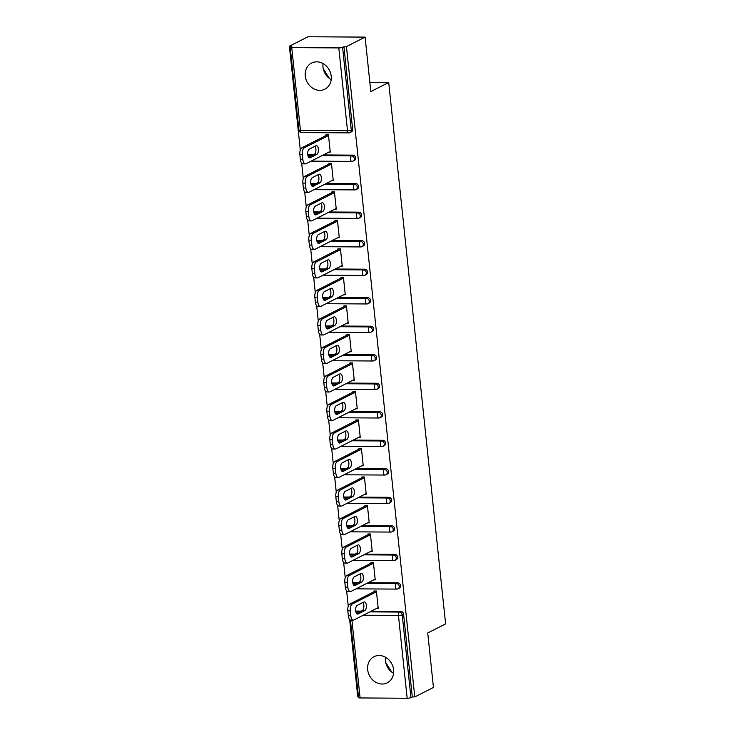<?xml version="1.0" encoding="UTF-8"?>
<svg xmlns="http://www.w3.org/2000/svg" width="735" height="735" viewBox="0 0 735 735"><rect width="100%" height="100%" fill="white"/><g stroke="black" fill="none" stroke-linecap="round" stroke-linejoin="round"><path stroke-width="1.1" d="M305.282 76.008A14.654 12.614 -116.9 0 0 324.888 89.156A14.654 12.614 -116.9 0 0 331.219 76.174A14.654 12.614 -116.9 0 0 311.612 63.026A14.654 12.614 -116.9 0 0 305.282 76.008M331.2 79.628A14.654 12.614 63.1 0 1 322.996 67.004A14.654 12.614 63.1 0 1 323.023 63.541M367.675 669.686A14.654 12.614 -116.9 0 0 387.29 682.824A14.654 12.614 -116.9 0 0 393.62 669.851A14.654 12.614 -116.9 0 0 374.005 656.704A14.654 12.614 -116.9 0 0 367.675 669.686M385.416 657.219A14.654 12.614 -116.9 0 0 385.397 660.673A14.654 12.614 -116.9 0 0 393.592 673.306M289.388 46.231L291.887 46.25L290.518 46.939A2.821 0.579 -6 0 0 290.215 47.251A2.821 0.579 -6 0 0 291.74 47.61L338.807 47.913A2.821 0.579 -6 0 0 342.574 47.279L346.433 46.599L365.093 37.117L308.048 36.75L289.388 46.231L300.303 150.023M301.69 163.216L303.298 178.541M304.685 191.734L306.293 207.049M307.68 220.243L309.288 235.567M310.675 248.761L312.283 264.076M313.67 277.27L315.287 292.594M316.675 305.788L318.283 321.112M319.67 334.296L321.278 349.621M322.665 362.814L324.273 378.139M325.66 391.332L327.268 406.648M328.655 419.841L330.272 435.166M331.66 448.359L333.267 463.675M334.655 476.868L336.262 492.193M337.65 505.386L339.258 520.711M340.645 533.895L342.253 549.22M343.64 562.413L345.257 577.738M346.644 590.931L348.252 606.246M349.639 619.44L357.743 696.578L358.459 696.578M365.093 37.117L370.817 91.581L388.705 82.495L369.852 82.366M388.705 82.495L445.612 623.896L427.724 632.982L433.448 687.455L414.788 696.936L412.298 696.927L403.588 614.12L402.229 614.818L410.929 697.616L412.298 696.927M410.929 697.616A2.821 0.579 174 0 1 407.162 698.25L360.095 697.947A2.821 0.579 174 0 1 358.57 697.588L350.411 620.009M346.433 46.599L414.788 696.936M373.986 591.739L373.904 591.004L376.403 591.023L378.222 608.387L376.733 608.378M343.943 46.581L352.644 129.388A2.821 2.425 63.1 0 1 351.422 131.877L350.062 132.576A2.821 2.425 63.1 0 0 351.284 130.077L352.644 129.388M355.722 611.079L361.252 611.116M371.23 611.18L400.814 611.364A2.821 2.425 63.1 0 1 403.588 614.12M307.772 154.855L313.303 154.883M323.281 154.947L352.855 155.14A2.821 2.425 63.1 0 1 354.426 160.395L353.057 161.084A2.821 2.425 63.1 0 0 354.279 158.595A2.821 2.425 -116.9 0 0 351.495 155.829L352.855 155.14M310.767 183.364L316.298 183.401M326.276 183.465L355.859 183.658A2.821 2.425 63.1 0 1 357.421 188.904L356.062 189.602A2.821 2.425 63.1 0 0 357.274 187.103A2.821 2.425 -116.9 0 0 354.49 184.347L355.859 183.658M313.762 211.882L319.293 211.919M329.271 211.983L358.855 212.167A2.821 2.425 63.1 0 1 360.416 217.422L359.057 218.111A2.821 2.425 63.1 0 0 360.269 215.621A2.821 2.425 -116.9 0 0 357.486 212.865L358.855 212.167M316.767 240.391L322.298 240.428M332.266 240.492L361.85 240.685A2.821 2.425 63.1 0 1 363.412 245.94L362.052 246.629A2.821 2.425 63.1 0 0 363.265 244.13A2.821 2.425 -116.9 0 0 360.49 241.374L361.85 240.685M319.762 268.909L325.293 268.946M335.27 269.01L364.845 269.194A2.821 2.425 63.1 0 1 366.407 274.449L365.047 275.147A2.821 2.425 63.1 0 0 366.269 272.648A2.821 2.425 -116.9 0 0 363.485 269.892L364.845 269.194M322.757 297.418L328.288 297.454M338.265 297.519L367.84 297.712A2.821 2.425 63.1 0 1 369.411 302.967L368.042 303.656A2.821 2.425 63.1 0 0 369.264 301.157A2.821 2.425 -116.9 0 0 366.48 298.401L367.84 297.712M325.752 325.936L331.283 325.972M341.26 326.037L370.844 326.221A2.821 2.425 63.1 0 1 372.406 331.476L371.046 332.174A2.821 2.425 63.1 0 0 372.259 329.675A2.821 2.425 -116.9 0 0 369.475 326.919L370.844 326.221M328.747 354.454L334.278 354.481M344.256 354.546L373.839 354.739A2.821 2.425 63.1 0 1 375.401 359.994L374.041 360.683A2.821 2.425 63.1 0 0 375.254 358.193A2.821 2.425 -116.9 0 0 372.47 355.428L373.839 354.739M331.751 382.963L337.282 382.999M347.251 383.064L376.834 383.257A2.821 2.425 63.1 0 1 378.396 388.503L377.037 389.201A2.821 2.425 63.1 0 0 378.249 386.702A2.821 2.425 -116.9 0 0 375.475 383.946L376.834 383.257M334.747 411.481L340.277 411.517M350.255 411.582L379.83 411.765A2.821 2.425 63.1 0 1 381.392 417.021L380.032 417.71A2.821 2.425 63.1 0 0 381.254 415.22A2.821 2.425 -116.9 0 0 378.47 412.464L379.83 411.765M337.742 439.989L343.273 440.026M353.25 440.09L382.825 440.283A2.821 2.425 63.1 0 1 384.396 445.539L383.027 446.228A2.821 2.425 63.1 0 0 384.249 443.729A2.821 2.425 -116.9 0 0 381.465 440.972L382.825 440.283M340.737 468.507L346.268 468.544M356.245 468.608L385.829 468.792A2.821 2.425 63.1 0 1 387.391 474.047L386.031 474.746A2.821 2.425 63.1 0 0 387.244 472.247A2.821 2.425 -116.9 0 0 384.46 469.49L385.829 468.792M343.732 497.016L349.263 497.053M359.24 497.117L388.824 497.31A2.821 2.425 63.1 0 1 390.386 502.565L389.026 503.254A2.821 2.425 63.1 0 0 390.239 500.755A2.821 2.425 -116.9 0 0 387.455 497.999L388.824 497.31M346.736 525.534L352.267 525.571M362.236 525.635L391.819 525.819A2.821 2.425 63.1 0 1 393.381 531.074L392.021 531.772A2.821 2.425 63.1 0 0 393.234 529.274A2.821 2.425 -116.9 0 0 390.46 526.517L391.819 525.819M349.731 554.052L355.262 554.08M365.24 554.144L394.814 554.337A2.821 2.425 63.1 0 1 396.376 559.592L395.017 560.281A2.821 2.425 63.1 0 0 396.238 557.791A2.821 2.425 -116.9 0 0 393.455 555.026L394.814 554.337M352.726 582.561L358.257 582.598M368.235 582.662L397.81 582.855A2.821 2.425 63.1 0 1 399.381 588.101L398.012 588.799A2.821 2.425 63.1 0 0 399.234 586.3A2.821 2.425 -116.9 0 0 396.45 583.544L397.81 582.855M373.729 579.869L375.227 579.878L373.408 562.514L370.909 562.495L370.982 563.23M370.734 551.351L372.232 551.36L370.403 533.996L367.913 533.977L367.987 534.712M367.739 522.833L369.236 522.851L367.408 505.487L364.918 505.469L364.992 506.195M364.744 494.324L366.241 494.333L364.413 476.969L361.914 476.951L361.997 477.686M361.749 465.806L363.237 465.815L361.418 448.451L358.919 448.442L359.002 449.168M358.744 437.297L360.242 437.307L358.423 419.942L355.924 419.924L355.997 420.659M355.749 408.779L357.247 408.789L355.418 391.424L352.929 391.415L353.002 392.141M352.754 380.271L354.252 380.28L352.423 362.915L349.933 362.897L350.007 363.632M349.759 351.753L351.256 351.762L349.428 334.397L346.929 334.379L347.012 335.114M346.764 323.244L348.252 323.253L346.433 305.889L343.934 305.87L344.017 306.596M343.76 294.726L345.257 294.735L343.438 277.371L340.939 277.352L341.012 278.087M340.764 266.208L342.262 266.217L340.434 248.853L337.944 248.843L338.017 249.569M337.769 237.699L339.267 237.708L337.438 220.344L334.949 220.325L335.022 221.06M334.774 209.181L336.272 209.19L334.443 191.826L331.944 191.817L332.027 192.542M331.779 180.672L333.267 180.681L331.448 163.317L328.949 163.299L329.032 164.034M328.775 152.154L330.272 152.163L328.453 134.799L325.954 134.781L326.028 135.516M391.746 672.093L385.673 662.428M329.353 78.415L323.281 68.75M350.825 615.774L350.301 610.84L347.811 610.822L348.326 615.755L350.825 615.774A5.632 2.618 90.4 0 0 353.342 620.11A5.632 2.618 90.4 0 0 353.958 619.954L378.148 607.661M347.811 610.822A5.632 2.618 -89.6 0 1 349.786 604.041L352.285 604.051L376.476 591.758M352.285 604.051A5.632 2.618 90.4 0 0 350.301 610.84M364.771 610.61A4.41 2.049 90.4 0 0 366.361 605.805A4.41 2.049 90.4 0 0 364.349 601.901A4.41 2.049 90.4 0 0 363.871 602.02L357.228 605.392A4.41 2.049 90.4 0 0 355.639 610.197A4.41 2.049 90.4 0 0 357.651 614.102A4.41 2.049 90.4 0 0 358.129 613.982L364.771 610.61L362.281 610.592A4.41 2.049 90.4 0 0 363.853 606.972A4.41 2.049 90.4 0 0 362.897 602.507M353.342 620.11L350.852 620.092A5.632 2.618 -89.6 0 1 348.326 615.755M349.786 604.041L375.401 591.023M356.604 613.477L362.281 610.592M347.83 587.256L347.306 582.322L344.816 582.304L345.331 587.247L347.83 587.256A5.632 2.618 90.4 0 0 350.347 591.592A5.632 2.618 90.4 0 0 350.962 591.445L375.153 579.143M344.816 582.304A5.632 2.618 -89.6 0 1 346.791 575.523L349.29 575.542L373.481 563.24M349.29 575.542A5.632 2.618 90.4 0 0 347.306 582.322M361.776 582.092A4.41 2.049 90.4 0 0 363.366 577.287A4.41 2.049 90.4 0 0 361.354 573.383A4.41 2.049 90.4 0 0 360.876 573.502L354.233 576.883A4.41 2.049 90.4 0 0 352.644 581.679A4.41 2.049 90.4 0 0 354.656 585.593A4.41 2.049 90.4 0 0 355.134 585.473L361.776 582.092L359.286 582.074A4.41 2.049 90.4 0 0 360.857 578.454A4.41 2.049 90.4 0 0 359.902 573.998M350.347 591.592L347.848 591.583A5.632 2.618 -89.6 0 1 345.331 587.247M346.791 575.523L372.406 562.505M353.608 584.959L359.286 582.074M344.834 558.747L344.311 553.813L341.821 553.795L342.335 558.729L344.834 558.747A5.632 2.618 90.4 0 0 347.352 563.083A5.632 2.618 90.4 0 0 347.958 562.927L372.158 550.634M341.821 553.795A5.632 2.618 -89.6 0 1 343.796 547.015L346.295 547.024L370.486 534.731M346.295 547.024A5.632 2.618 90.4 0 0 344.311 553.813M358.781 553.574A4.41 2.049 90.4 0 0 360.37 548.779A4.41 2.049 90.4 0 0 358.358 544.865A4.41 2.049 90.4 0 0 357.881 544.984L351.229 548.365A4.41 2.049 90.4 0 0 349.639 553.17A4.41 2.049 90.4 0 0 351.652 557.075A4.41 2.049 90.4 0 0 352.138 556.955L358.781 553.574L356.282 553.565A4.41 2.049 90.4 0 0 357.862 549.945A4.41 2.049 90.4 0 0 356.907 545.48M347.352 563.083L344.853 563.065A5.632 2.618 -89.6 0 1 342.335 558.729M343.796 547.015L369.411 533.987M350.613 556.45L356.282 553.565M341.83 530.229L341.316 525.295L338.817 525.277L339.34 530.211L341.83 530.229A5.632 2.618 90.4 0 0 344.357 534.566A5.632 2.618 90.4 0 0 344.963 534.418L369.154 522.116M338.817 525.277A5.632 2.618 -89.6 0 1 340.801 518.497L343.291 518.515L367.491 506.213M343.291 518.515A5.632 2.618 90.4 0 0 341.316 525.295M355.786 525.066A4.41 2.049 90.4 0 0 357.375 520.261A4.41 2.049 90.4 0 0 355.363 516.356A4.41 2.049 90.4 0 0 354.876 516.475L348.234 519.847A4.41 2.049 90.4 0 0 346.644 524.652A4.41 2.049 90.4 0 0 348.656 528.557A4.41 2.049 90.4 0 0 349.134 528.447L355.786 525.066L353.287 525.047A4.41 2.049 90.4 0 0 354.858 521.427A4.41 2.049 90.4 0 0 353.912 516.962M344.357 534.566L341.858 534.547A5.632 2.618 -89.6 0 1 339.34 530.211M340.801 518.497L366.407 505.478M347.609 527.932L353.287 525.047M338.835 501.72L338.32 496.777L335.821 496.768L336.345 501.702L338.835 501.72A5.632 2.618 90.4 0 0 341.352 506.057A5.632 2.618 90.4 0 0 341.968 505.9L366.159 493.598M335.821 496.768A5.632 2.618 -89.6 0 1 337.806 489.979L340.296 489.997L364.487 477.704M340.296 489.997A5.632 2.618 90.4 0 0 338.32 496.777M352.782 496.548A4.41 2.049 90.4 0 0 354.371 491.752A4.41 2.049 90.4 0 0 352.359 487.838A4.41 2.049 90.4 0 0 351.881 487.957L345.239 491.338A4.41 2.049 90.4 0 0 343.649 496.134A4.41 2.049 90.4 0 0 345.661 500.048A4.41 2.049 90.4 0 0 346.139 499.929L352.782 496.548L350.292 496.538A4.41 2.049 90.4 0 0 351.863 492.919A4.41 2.049 90.4 0 0 350.917 488.453M341.352 506.057L338.863 506.038A5.632 2.618 -89.6 0 1 336.345 501.702M337.806 489.979L363.412 476.96M344.614 499.423L350.292 496.538M335.84 473.202L335.316 468.268L332.826 468.25L333.341 473.184L335.84 473.202A5.632 2.618 90.4 0 0 338.357 477.539A5.632 2.618 90.4 0 0 338.973 477.382L363.163 465.09M332.826 468.25A5.632 2.618 -89.6 0 1 334.802 461.47L337.301 461.488L361.491 449.186M337.301 461.488A5.632 2.618 90.4 0 0 335.316 468.268M349.786 468.039A4.41 2.049 90.4 0 0 351.376 463.234A4.41 2.049 90.4 0 0 349.364 459.329A4.41 2.049 90.4 0 0 348.886 459.448L342.244 462.82A4.41 2.049 90.4 0 0 340.654 467.625A4.41 2.049 90.4 0 0 342.666 471.53A4.41 2.049 90.4 0 0 343.144 471.411L349.786 468.039L347.297 468.02A4.41 2.049 90.4 0 0 348.868 464.401A4.41 2.049 90.4 0 0 347.912 459.935M338.357 477.539L335.867 477.52A5.632 2.618 -89.6 0 1 333.341 473.184M334.802 461.47L360.416 448.451M341.619 470.905L347.297 468.02M332.845 444.684L332.321 439.75L329.831 439.741L330.346 444.675L332.845 444.684A5.632 2.618 90.4 0 0 335.362 449.021A5.632 2.618 90.4 0 0 335.978 448.874L360.168 436.572M329.831 439.741A5.632 2.618 -89.6 0 1 331.807 432.952L334.306 432.97L358.496 420.668M334.306 432.97A5.632 2.618 90.4 0 0 332.321 439.75M346.791 439.521A4.41 2.049 90.4 0 0 348.381 434.725A4.41 2.049 90.4 0 0 346.369 430.811A4.41 2.049 90.4 0 0 345.891 430.93L339.248 434.312A4.41 2.049 90.4 0 0 337.659 439.107A4.41 2.049 90.4 0 0 339.671 443.021A4.41 2.049 90.4 0 0 340.149 442.902L346.791 439.521L344.302 439.502A4.41 2.049 90.4 0 0 345.873 435.883A4.41 2.049 90.4 0 0 344.917 431.427M335.362 449.021L332.863 449.012A5.632 2.618 -89.6 0 1 330.346 444.675M331.807 432.952L357.421 419.933M338.624 442.387L344.302 439.502M329.85 416.175L329.326 411.242L326.836 411.223L327.351 416.157L329.85 416.175A5.632 2.618 90.4 0 0 332.367 420.512A5.632 2.618 90.4 0 0 332.973 420.356L357.173 408.063M326.836 411.223A5.632 2.618 -89.6 0 1 328.811 404.443L331.31 404.452L355.501 392.159M331.31 404.452A5.632 2.618 90.4 0 0 329.326 411.242M343.796 411.012A4.41 2.049 90.4 0 0 345.386 406.207A4.41 2.049 90.4 0 0 343.374 402.302A4.41 2.049 90.4 0 0 342.896 402.422L336.244 405.793A4.41 2.049 90.4 0 0 334.655 410.599A4.41 2.049 90.4 0 0 336.667 414.503A4.41 2.049 90.4 0 0 337.154 414.384L343.796 411.012L341.297 410.994A4.41 2.049 90.4 0 0 342.877 407.374A4.41 2.049 90.4 0 0 341.922 402.909M332.367 420.512L329.868 420.493A5.632 2.618 -89.6 0 1 327.351 416.157M328.811 404.443L354.426 391.424M335.629 413.878L341.297 410.994M326.845 387.657L326.331 382.724L323.832 382.705L324.356 387.648L326.845 387.657A5.632 2.618 90.4 0 0 329.372 391.994A5.632 2.618 90.4 0 0 329.978 391.847L354.169 379.545M323.832 382.705A5.632 2.618 -89.6 0 1 325.816 375.925L328.306 375.943L352.506 363.641M328.306 375.943A5.632 2.618 90.4 0 0 326.331 382.724M340.801 382.494A4.41 2.049 90.4 0 0 342.391 377.689A4.41 2.049 90.4 0 0 340.378 373.784A4.41 2.049 90.4 0 0 339.892 373.904L333.249 377.285A4.41 2.049 90.4 0 0 331.66 382.081A4.41 2.049 90.4 0 0 333.672 385.994A4.41 2.049 90.4 0 0 334.149 385.875L340.801 382.494L338.302 382.476A4.41 2.049 90.4 0 0 339.873 378.856A4.41 2.049 90.4 0 0 338.927 374.4M329.372 391.994L326.873 391.985A5.632 2.618 -89.6 0 1 324.356 387.648M325.816 375.925L351.422 362.906M332.624 385.361L338.302 382.476M323.85 359.149L323.336 354.215L320.837 354.196L321.36 359.13L323.85 359.149A5.632 2.618 90.4 0 0 326.368 363.485A5.632 2.618 90.4 0 0 326.983 363.329L351.174 351.036M320.837 354.196A5.632 2.618 -89.6 0 1 322.821 347.416L325.311 347.425L349.502 335.132M325.311 347.425A5.632 2.618 90.4 0 0 323.336 354.215M337.797 353.976A4.41 2.049 90.4 0 0 339.386 349.18A4.41 2.049 90.4 0 0 337.374 345.266A4.41 2.049 90.4 0 0 336.896 345.386L330.254 348.767A4.41 2.049 90.4 0 0 328.664 353.572A4.41 2.049 90.4 0 0 330.676 357.476A4.41 2.049 90.4 0 0 331.154 357.357L337.797 353.976L335.307 353.967A4.41 2.049 90.4 0 0 336.878 350.347A4.41 2.049 90.4 0 0 335.932 345.882M326.368 363.485L323.878 363.467A5.632 2.618 -89.6 0 1 321.36 359.13M322.821 347.416L348.427 334.388M329.629 356.852L335.307 353.967M320.855 330.631L320.341 325.697L317.842 325.678L318.356 330.612L320.855 330.631A5.632 2.618 90.4 0 0 323.372 334.967A5.632 2.618 90.4 0 0 323.988 334.82L348.179 322.518M317.842 325.678A5.632 2.618 -89.6 0 1 319.817 318.898L322.316 318.916L346.507 306.614M322.316 318.916A5.632 2.618 90.4 0 0 320.341 325.697M334.802 325.467A4.41 2.049 90.4 0 0 336.391 320.662A4.41 2.049 90.4 0 0 334.379 316.757A4.41 2.049 90.4 0 0 333.901 316.877L327.259 320.249A4.41 2.049 90.4 0 0 325.669 325.054A4.41 2.049 90.4 0 0 327.681 328.958A4.41 2.049 90.4 0 0 328.159 328.848L334.802 325.467L332.312 325.449A4.41 2.049 90.4 0 0 333.883 321.829A4.41 2.049 90.4 0 0 332.927 317.364M323.372 334.967L320.883 334.949A5.632 2.618 -89.6 0 1 318.356 330.612M319.817 318.898L345.432 305.879M326.634 328.334L332.312 325.449M317.86 302.122L317.336 297.179L314.846 297.17L315.361 302.103L317.86 302.122A5.632 2.618 90.4 0 0 320.377 306.458A5.632 2.618 90.4 0 0 320.993 306.302L345.184 294M314.846 297.17A5.632 2.618 -89.6 0 1 316.822 290.38L319.321 290.398L343.511 278.106M319.321 290.398A5.632 2.618 90.4 0 0 317.336 297.179M331.807 296.949A4.41 2.049 90.4 0 0 333.396 292.153A4.41 2.049 90.4 0 0 331.384 288.239A4.41 2.049 90.4 0 0 330.906 288.359L324.264 291.74A4.41 2.049 90.4 0 0 322.674 296.545A4.41 2.049 90.4 0 0 324.686 300.45A4.41 2.049 90.4 0 0 325.164 300.33L331.807 296.949L329.317 296.94A4.41 2.049 90.4 0 0 330.888 293.32A4.41 2.049 90.4 0 0 329.932 288.855M320.377 306.458L317.878 306.44A5.632 2.618 -89.6 0 1 315.361 302.103M316.822 290.38L342.437 277.361M323.639 299.825L329.317 296.94M314.865 273.604L314.341 268.67L311.851 268.652L312.366 273.585L314.865 273.604A5.632 2.618 90.4 0 0 317.382 277.94A5.632 2.618 90.4 0 0 317.989 277.784L342.188 265.491M311.851 268.652A5.632 2.618 -89.6 0 1 313.827 261.871L316.326 261.89L340.516 249.588M316.326 261.89A5.632 2.618 90.4 0 0 314.341 268.67M328.811 268.44A4.41 2.049 90.4 0 0 330.401 263.635A4.41 2.049 90.4 0 0 328.389 259.731A4.41 2.049 90.4 0 0 327.911 259.85L321.259 263.222A4.41 2.049 90.4 0 0 319.67 268.027A4.41 2.049 90.4 0 0 321.682 271.932A4.41 2.049 90.4 0 0 322.169 271.812L328.811 268.44L326.312 268.422A4.41 2.049 90.4 0 0 327.893 264.802A4.41 2.049 90.4 0 0 326.937 260.337M317.382 277.94L314.883 277.922A5.632 2.618 -89.6 0 1 312.366 273.585M313.827 261.871L339.441 248.853M320.644 271.307L326.312 268.422M311.861 245.086L311.346 240.152L308.847 240.143L309.371 245.077L311.861 245.086A5.632 2.618 90.4 0 0 314.387 249.422A5.632 2.618 90.4 0 0 314.993 249.275L339.184 236.973M308.847 240.143A5.632 2.618 -89.6 0 1 310.832 233.353L313.321 233.372L337.521 221.07M313.321 233.372A5.632 2.618 90.4 0 0 311.346 240.152M325.816 239.922A4.41 2.049 90.4 0 0 327.406 235.126A4.41 2.049 90.4 0 0 325.394 231.213A4.41 2.049 90.4 0 0 324.907 231.332L318.264 234.713A4.41 2.049 90.4 0 0 316.675 239.509A4.41 2.049 90.4 0 0 318.687 243.423A4.41 2.049 90.4 0 0 319.165 243.303L325.816 239.922L323.317 239.904A4.41 2.049 90.4 0 0 324.888 236.284A4.41 2.049 90.4 0 0 323.942 231.828M314.387 249.422L311.888 249.413A5.632 2.618 -89.6 0 1 309.371 245.077M310.832 233.353L336.446 220.335M317.639 242.789L323.317 239.904M308.865 216.577L308.351 211.643L305.852 211.625L306.376 216.559L308.865 216.577A5.632 2.618 90.4 0 0 311.383 220.913A5.632 2.618 90.4 0 0 311.998 220.757L336.189 208.464M305.852 211.625A5.632 2.618 -89.6 0 1 307.836 204.845L310.326 204.863L334.517 192.561M310.326 204.863A5.632 2.618 90.4 0 0 308.351 211.643M322.812 211.414A4.41 2.049 90.4 0 0 324.411 206.608A4.41 2.049 90.4 0 0 322.389 202.704A4.41 2.049 90.4 0 0 321.912 202.823L315.269 206.195A4.41 2.049 90.4 0 0 313.68 211A4.41 2.049 90.4 0 0 315.692 214.905A4.41 2.049 90.4 0 0 316.169 214.785L322.812 211.414L320.322 211.395A4.41 2.049 90.4 0 0 321.893 207.775A4.41 2.049 90.4 0 0 320.947 203.31M311.383 220.913L308.893 220.895A5.632 2.618 -89.6 0 1 306.376 216.559M307.836 204.845L333.442 191.826M314.644 214.28L320.322 211.395M305.87 188.059L305.356 183.125L302.857 183.107L303.371 188.05L305.87 188.059A5.632 2.618 90.4 0 0 308.388 192.395A5.632 2.618 90.4 0 0 309.003 192.248L333.194 179.946M302.857 183.107A5.632 2.618 -89.6 0 1 304.832 176.326L307.331 176.345L331.522 164.043M307.331 176.345A5.632 2.618 90.4 0 0 305.356 183.125M319.817 182.896A4.41 2.049 90.4 0 0 321.406 178.09A4.41 2.049 90.4 0 0 319.394 174.186A4.41 2.049 90.4 0 0 318.916 174.305L312.274 177.686A4.41 2.049 90.4 0 0 310.685 182.482A4.41 2.049 90.4 0 0 312.697 186.396A4.41 2.049 90.4 0 0 313.174 186.277L319.817 182.896L317.327 182.877A4.41 2.049 90.4 0 0 318.898 179.257A4.41 2.049 90.4 0 0 317.943 174.801M308.388 192.395L305.898 192.386A5.632 2.618 -89.6 0 1 303.371 188.05M304.832 176.326L330.447 163.308M311.649 185.762L317.327 182.877M302.875 159.55L302.351 154.616L299.862 154.598L300.376 159.532L302.875 159.55A5.632 2.618 90.4 0 0 305.392 163.887A5.632 2.618 90.4 0 0 306.008 163.73L330.199 151.438M299.862 154.598A5.632 2.618 -89.6 0 1 301.837 147.818L304.336 147.827L328.527 135.534M304.336 147.827A5.632 2.618 90.4 0 0 302.351 154.616M316.822 154.378A4.41 2.049 90.4 0 0 318.411 149.582A4.41 2.049 90.4 0 0 316.399 145.668A4.41 2.049 90.4 0 0 315.921 145.787L309.279 149.168A4.41 2.049 90.4 0 0 307.689 153.973A4.41 2.049 90.4 0 0 309.701 157.878A4.41 2.049 90.4 0 0 310.179 157.759L316.822 154.378L314.332 154.368A4.41 2.049 90.4 0 0 315.903 150.749A4.41 2.049 90.4 0 0 314.947 146.283M305.392 163.887L302.894 163.868A5.632 2.618 -89.6 0 1 300.376 159.532M301.837 147.818L327.452 134.79M308.654 157.253L314.332 154.368M407.162 698.25L398.453 615.452L363.265 615.223M351.909 620.101L360.095 697.947M369.87 611.869L399.445 612.062A2.821 2.425 -116.9 0 1 402.229 614.818A2.821 0.579 174 0 1 398.453 615.452A2.821 1.314 -89.6 0 1 399.445 612.062L400.814 611.364M291.74 47.61L300.44 130.407L347.508 130.711L338.807 47.913M342.574 47.279L351.284 130.077A2.821 0.579 -6 0 1 347.508 130.711A2.821 1.314 90.4 0 0 348.767 132.879A2.821 2.821 0 0 0 350.062 132.576M290.215 47.251L298.915 130.058A2.821 0.579 -6 0 0 300.44 130.407A2.821 1.314 90.4 0 0 301.699 132.576L348.767 132.879M355.859 611.777L359.893 611.805M366.866 583.351L396.45 583.544A2.821 1.314 -89.6 0 0 395.458 586.934A2.821 1.314 90.4 0 0 396.716 589.102A2.821 2.821 0 0 0 398.012 588.799M352.864 583.268L356.898 583.287M349.869 554.75L353.893 554.778M363.871 554.842L393.455 555.026A2.821 1.314 -89.6 0 0 392.462 558.425A2.821 1.314 90.4 0 0 393.721 560.594A2.821 2.821 0 0 0 395.017 560.281M346.865 526.232L350.898 526.26M360.876 526.324L390.46 526.517A2.821 1.314 -89.6 0 0 389.467 529.907A2.821 1.314 90.4 0 0 390.726 532.076A2.821 2.821 0 0 0 392.021 531.772M343.87 497.724L347.903 497.751M357.881 497.815L387.455 497.999A2.821 1.314 -89.6 0 0 386.472 501.389A2.821 1.314 90.4 0 0 387.731 503.558A2.821 2.821 0 0 0 389.026 503.254M340.875 469.206L344.908 469.233M354.886 469.298L384.46 469.49A2.821 1.314 -89.6 0 0 383.468 472.881A2.821 1.314 90.4 0 0 384.736 475.049A2.821 2.821 0 0 0 386.031 474.746M337.879 440.697L341.913 440.724M351.881 440.789L381.465 440.972A2.821 1.314 -89.6 0 0 380.473 444.363A2.821 1.314 90.4 0 0 381.731 446.531A2.821 2.821 0 0 0 383.027 446.228M334.884 412.179L338.909 412.206M348.886 412.271L378.47 412.464A2.821 1.314 -89.6 0 0 377.478 415.854A2.821 1.314 90.4 0 0 378.736 418.022A2.821 2.821 0 0 0 380.032 417.71M331.88 383.67L335.913 383.688M345.891 383.753L375.475 383.946A2.821 1.314 -89.6 0 0 374.483 387.336A2.821 1.314 90.4 0 0 375.741 389.504A2.821 2.821 0 0 0 377.037 389.201M328.885 355.152L332.918 355.18M342.896 355.244L372.47 355.428A2.821 1.314 -89.6 0 0 371.487 358.827A2.821 1.314 90.4 0 0 372.746 360.995A2.821 2.821 0 0 0 374.041 360.683M325.89 326.634L329.923 326.662M339.901 326.726L369.475 326.919A2.821 1.314 -89.6 0 0 368.483 330.309A2.821 1.314 90.4 0 0 369.751 332.477A2.821 2.821 0 0 0 371.046 332.174M322.895 298.125L326.928 298.153M336.896 298.217L366.48 298.401A2.821 1.314 -89.6 0 0 365.488 301.791A2.821 1.314 90.4 0 0 366.747 303.959A2.821 2.821 0 0 0 368.042 303.656M319.9 269.607L323.924 269.635M333.901 269.699L363.485 269.892A2.821 1.314 -89.6 0 0 362.493 273.282A2.821 1.314 90.4 0 0 363.752 275.45A2.821 2.821 0 0 0 365.047 275.147M316.895 241.098L320.929 241.126M330.906 241.19L360.49 241.374A2.821 1.314 -89.6 0 0 359.498 244.764A2.821 1.314 90.4 0 0 360.756 246.932A2.821 2.821 0 0 0 362.052 246.629M313.9 212.58L317.933 212.608M327.911 212.672L357.486 212.865A2.821 1.314 -89.6 0 0 356.503 216.255A2.821 1.314 90.4 0 0 357.761 218.424A2.821 2.821 0 0 0 359.057 218.111M310.905 184.072L314.938 184.09M324.916 184.154L354.49 184.347A2.821 1.314 -89.6 0 0 353.498 187.737A2.821 1.314 90.4 0 0 354.766 189.906A2.821 2.821 0 0 0 356.062 189.602M307.91 155.554L311.943 155.581M321.912 155.645L351.495 155.829A2.821 1.314 -89.6 0 0 350.503 159.229A2.821 1.314 90.4 0 0 351.762 161.397A2.821 2.821 0 0 0 353.057 161.084M358.129 613.982L357.173 613.982M355.134 585.473L354.178 585.464M352.138 556.955L351.174 556.946M349.134 528.447L348.179 528.437M346.139 499.929L345.184 499.919M343.144 471.411L342.188 471.411M340.149 442.902L339.193 442.893M337.154 414.384L336.189 414.384M334.149 385.875L333.194 385.866M331.154 357.357L330.199 357.348M328.159 328.848L327.204 328.839M325.164 300.33L324.208 300.321M322.169 271.812L321.204 271.812M319.165 243.303L318.209 243.294M316.169 214.785L315.214 214.785M313.174 186.277L312.219 186.267M310.179 157.759L309.224 157.749M356.071 588.845L396.716 589.102M353.076 560.327L393.721 560.594M350.081 531.818L390.726 532.076M347.085 503.3L387.731 503.558M344.09 474.782L384.736 475.049M341.086 446.274L381.731 446.531M338.091 417.756L378.736 418.022M335.096 389.247L375.741 389.504M332.101 360.729L372.746 360.995M329.105 332.22L369.751 332.477M326.101 303.702L366.747 303.959M323.106 275.184L363.752 275.45M320.111 246.675L360.756 246.932M317.116 218.157L357.761 218.424M314.121 189.648L354.766 189.906M311.116 161.13L351.762 161.397M298.915 130.058A2.821 2.821 0 0 0 301.699 132.576"/></g></svg>

